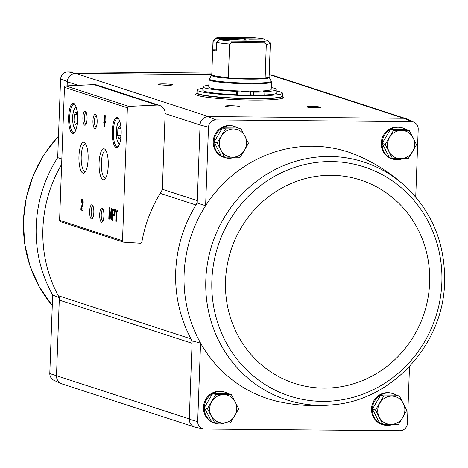 <?xml version="1.0" encoding="UTF-8"?>
<svg xmlns="http://www.w3.org/2000/svg" width="468" height="468" viewBox="0 0 468 468"><rect width="100%" height="100%" fill="white"/><g stroke="black" fill="none" stroke-linecap="round" stroke-linejoin="round"><path stroke-width="0.7" d="M392.933 424.4A16.327 15.52 -72 0 1 382.9 424.692L382.058 424.417A16.327 15.52 -72 0 1 371.522 408.757A16.327 15.52 -72 0 1 392.161 393.366L392.997 393.641A16.327 15.52 -72 0 1 396.226 395.138M224.874 422.937A16.327 15.52 -72 0 1 214.835 423.224L213.999 422.955A16.327 15.52 -72 0 1 203.457 407.295A16.327 15.52 -72 0 1 224.096 391.903L224.932 392.172A16.327 15.52 -72 0 1 228.168 393.676M409.506 366.479L407.412 423.481A7.628 7.254 -72 0 1 400.134 430.735L204.428 429.027A7.628 7.254 -72 0 1 203.364 428.899A7.628 7.254 -72 0 1 197.683 421.656L189.283 419.211L192.155 340.891A130.613 124.149 108 0 1 191.061 338.902A8.518 8.096 -72 0 1 192.067 343.284L59.266 300.093L56.493 375.722L189.294 418.913M197.209 203.013L197.297 200.62A8.518 8.096 -72 0 1 195.975 204.978A130.613 124.149 108 0 1 197.209 203.013L205.604 205.733A129.724 123.3 108 0 0 200.567 343.097L197.683 421.656M192.155 340.891L200.567 343.097A129.724 123.3 108 0 0 280.584 402.059C298.104 405.651 315.76 406.54 333.555 404.726L333.555 404.726C392.816 399.842 443.617 343.588 444.6 282.081C445.279 243.454 432.005 211.343 404.779 185.749L404.779 185.749A125.009 118.819 108 0 0 249.889 186.703A125.009 118.819 108 0 0 221.674 346.232A125.009 118.819 108 0 0 333.555 404.726M165.128 113.625L162.419 187.627A8.518 8.096 -72 0 1 161.05 192.055A131.467 124.962 -72 0 0 141.874 242.032A1.422 1.351 -72 0 1 140.418 243.231L123.739 242.172A1.422 1.351 -72 0 1 122.505 240.751L127.384 107.775A1.422 1.351 -72 0 1 128.718 106.376L156.885 105.084A8.518 8.096 -72 0 1 159.635 105.458A8.518 8.096 -72 0 1 165.128 113.625L200.07 124.991L208.482 127.173L205.604 205.733A129.724 123.3 108 0 1 360.366 156.751C376.646 164.145 391.453 173.815 404.779 185.749M200.07 124.991L197.297 200.62L162.215 189.212M208.482 127.173A7.628 7.254 -72 0 1 215.76 119.925L411.471 121.627A7.628 7.254 -72 0 1 414.005 122.242A7.628 7.254 -72 0 1 418.211 128.998L415.719 197.022M67.123 85.855L67.287 81.502A8.523 8.102 -72 0 1 75.43 73.388L67.866 71.82A7.628 7.254 -72 0 0 60.588 79.074L57.704 157.628L61.84 158.98M67.866 71.82L211.834 73.078M61.641 164.344A130.613 124.149 -72 0 0 58.266 295.717A8.518 8.096 -72 0 1 59.266 300.093M60.588 79.074L67.287 81.502M59.354 297.701L52.668 294.998L49.789 373.558L56.493 375.722A8.518 8.096 -72 0 0 61.992 383.895L194.518 426.997M234.614 157.277A16.327 15.52 -72 0 1 224.576 157.564L223.739 157.295A16.327 15.52 -72 0 1 213.203 141.628A16.327 15.52 -72 0 1 233.836 126.237L234.679 126.512A16.327 15.52 -72 0 1 237.908 128.016M402.673 158.74A16.327 15.52 -72 0 1 392.64 159.026L391.804 158.757A16.327 15.52 -72 0 1 381.262 143.097A16.327 15.52 -72 0 1 401.901 127.706L402.737 127.975A16.327 15.52 -72 0 1 405.972 129.478M203.364 428.899L195.624 427.313A8.523 8.102 -72 0 1 189.283 419.211M200.082 124.693A8.523 8.102 -72 0 1 208.231 116.579L403.966 118.287L411.471 121.627M414.005 122.242L406.815 118.971A8.523 8.102 108 0 0 403.966 118.287M215.76 119.925L208.231 116.579M282.298 96.408A44.01 3.931 -177.9 0 1 283.684 97.449A44.01 3.931 -177.9 0 1 252.702 100.064A44.01 3.931 -177.9 0 1 195.718 94.226A44.01 3.931 -177.9 0 1 197.174 93.29M316.011 107.786A7.096 0.632 -177.9 0 1 306.85 106.903A7.096 0.632 -177.9 0 1 313.94 106.47A7.096 0.632 -177.9 0 1 320.978 107.424A7.096 0.632 -177.9 0 1 316.011 107.786M234.69 107.078A7.096 0.632 -177.9 0 1 225.529 106.195A7.096 0.632 -177.9 0 1 232.619 105.762A7.096 0.632 -177.9 0 1 239.657 106.71A7.096 0.632 -177.9 0 1 234.69 107.078M167.579 85.252A7.096 0.632 -177.9 0 1 158.418 84.369A7.096 0.632 -177.9 0 1 165.508 83.936A7.096 0.632 -177.9 0 1 172.546 84.883A7.096 0.632 -177.9 0 1 167.579 85.252M75.43 73.388L211.782 74.576M269.159 75.079L271.171 75.096A8.523 8.102 108 0 1 272.376 75.243A8.523 8.102 108 0 1 273.482 75.559M62.262 383.982A8.523 8.102 -72 0 1 61.185 383.584L53.995 380.314A7.628 7.254 -72 0 1 49.789 373.558M61.185 383.584A8.523 8.102 -72 0 1 56.488 376.02M403.685 118.281L270.884 75.091A8.518 8.096 -72 0 1 273.213 75.471L405.738 118.574M78.174 85.346L67.275 81.801A8.518 8.096 -72 0 1 75.717 73.394L208.512 116.585M269.17 74.681L271.171 75.096M115.216 211.29L116.122 211.589L115.766 221.311L116.234 221.463L116.591 211.741L117.497 212.033L117.556 210.454L115.274 209.711L115.216 211.29L116.936 211.594L116.122 211.589M112.683 208.868L112.267 220.171L112.689 220.305L112.864 215.561L113.899 215.9A3.294 0.983 -89.5 0 0 113.993 215.912A3.294 0.983 -89.5 0 0 114.999 212.782A3.294 0.983 -89.5 0 0 114.145 209.342L112.683 208.868M109.202 207.733L108.787 219.042L109.225 219.182L109.559 210.068L111.033 219.767L111.472 219.913L111.887 208.605L111.448 208.465L111.115 217.579L109.635 207.874L109.202 207.733M103.756 122.435L104.528 122.686L104.376 126.758L104.85 126.91L104.996 122.838L105.768 123.09L105.826 121.51L105.054 121.259L105.259 115.608L104.791 115.45L103.756 122.435L105.341 122.692L104.528 122.686M81.169 202.047L81.643 202.199A1.819 0.538 -89.5 0 1 82.192 200.561A1.819 0.538 -89.5 0 1 82.696 201.784A1.819 0.538 -89.5 0 1 82.497 203.808L80.958 207.774L80.882 209.962L82.894 210.618L82.953 209.032L81.432 208.541L82.783 205.06A3.405 1.012 -89.5 0 0 83.146 201.269A3.405 1.012 -89.5 0 0 82.204 198.97A3.405 1.012 -89.5 0 0 81.169 202.047L81.648 202.053M121.159 134.018A15.046 4.475 -89.5 0 0 118.234 118.281A15.046 4.475 -89.5 0 0 112.232 132.532A15.046 4.475 -89.5 0 0 117.983 146.882A15.046 4.475 -89.5 0 0 121.159 134.018M77.536 119.831A15.046 4.475 -89.5 0 0 74.611 104.095A15.046 4.475 -89.5 0 0 68.609 118.346A15.046 4.475 -89.5 0 0 74.359 132.696A15.046 4.475 -89.5 0 0 77.536 119.831M87.077 118.843A7.096 2.112 -89.5 0 0 85.697 111.419A7.096 2.112 -89.5 0 0 82.871 118.141A7.096 2.112 -89.5 0 0 85.58 124.909A7.096 2.112 -89.5 0 0 87.077 118.843M97.145 122.119A7.096 2.112 -89.5 0 0 95.764 114.695A7.096 2.112 -89.5 0 0 92.933 121.417A7.096 2.112 -89.5 0 0 95.647 128.185A7.096 2.112 -89.5 0 0 97.145 122.119M88.107 159.214A15.491 4.61 -89.5 0 0 85.094 143.027A15.491 4.61 -89.5 0 0 78.922 157.687A15.491 4.61 -89.5 0 0 84.837 172.458A15.491 4.61 -89.5 0 0 88.107 159.214M108.243 165.766A15.491 4.61 -89.5 0 0 105.23 149.573A15.491 4.61 -89.5 0 0 99.058 164.233A15.491 4.61 -89.5 0 0 104.972 179.004A15.491 4.61 -89.5 0 0 108.243 165.766M93.828 212.554A7.096 2.112 -89.5 0 0 92.448 205.136A7.096 2.112 -89.5 0 0 89.622 211.852A7.096 2.112 -89.5 0 0 92.331 218.626A7.096 2.112 -89.5 0 0 93.828 212.554M103.896 215.83A7.096 2.112 -89.5 0 0 102.515 208.406A7.096 2.112 -89.5 0 0 99.684 215.128A7.096 2.112 -89.5 0 0 102.398 221.896A7.096 2.112 -89.5 0 0 103.896 215.83M123.423 242.108L60.507 221.651A1.422 1.351 -72 0 1 59.588 220.288L64.467 87.311A1.422 1.351 -72 0 1 65.801 85.913L93.969 84.62A8.518 8.096 -72 0 1 96.718 84.995L159.635 105.458M103.036 209.29A5.868 1.749 -89.5 0 0 103.024 209.29A5.868 1.749 -89.5 0 0 101.228 215.14A5.868 1.749 -89.5 0 0 102.919 221.025A5.868 1.749 -89.5 0 0 102.937 221.025M92.974 206.014A5.868 1.749 -89.5 0 0 92.956 206.014A5.868 1.749 -89.5 0 0 91.161 211.869A5.868 1.749 -89.5 0 0 92.857 217.755A5.868 1.749 -89.5 0 0 92.869 217.755M105.996 150.714A13.683 4.072 -89.5 0 0 105.546 150.608A13.683 4.072 -89.5 0 0 101.316 164.256A13.683 4.072 -89.5 0 0 105.306 177.975A13.683 4.072 -89.5 0 0 105.762 177.881M85.86 144.162A13.683 4.072 -89.5 0 0 85.41 144.056A13.683 4.072 -89.5 0 0 81.18 157.704A13.683 4.072 -89.5 0 0 85.17 171.428A13.683 4.072 -89.5 0 0 85.626 171.329M96.285 115.578A5.868 1.749 -89.5 0 0 96.273 115.578A5.868 1.749 -89.5 0 0 94.477 121.428A5.868 1.749 -89.5 0 0 96.168 127.314A5.868 1.749 -89.5 0 0 96.186 127.314M86.223 112.302A5.868 1.749 -89.5 0 0 86.206 112.302A5.868 1.749 -89.5 0 0 84.41 118.158A5.868 1.749 -89.5 0 0 86.106 124.038A5.868 1.749 -89.5 0 0 86.118 124.038M77.507 115.467L76.038 111.881L74.242 114.596L74.002 121.124L75.559 124.933L77.36 122.218L77.553 116.824M74.974 104.563A14.198 4.224 -89.5 0 0 74.026 104.194A14.198 4.224 -89.5 0 0 69.679 118.351A14.198 4.224 -89.5 0 0 73.78 132.584A14.198 4.224 -89.5 0 0 74.734 132.233M121.13 129.654L119.662 126.067L117.866 128.782L117.626 135.31L119.182 139.119L120.978 136.404L121.177 131.011M118.597 118.755A14.198 4.224 -89.5 0 0 117.649 118.381A14.198 4.224 -89.5 0 0 113.297 132.538A14.198 4.224 -89.5 0 0 117.404 146.776A14.198 4.224 -89.5 0 0 118.351 146.42M82.614 199.257A3.405 1.012 -89.5 0 0 82.146 200.567M83.052 200.573A1.819 0.538 -89.5 0 0 83.006 200.567L82.192 200.561M81.724 207.786L80.958 207.774M81.742 208.64L81.695 209.968L80.882 209.962M81.695 209.968L82.9 210.36M104.616 121.107L104.569 122.446M104.311 120.861L103.814 120.855M104.855 126.764L104.376 126.758M105.78 122.844L104.996 122.838M104.668 118.895L104.282 121.007L104.586 121.107L104.668 118.895L105.142 118.895M105.06 121.107L104.586 121.107M105.183 117.796L104.984 118.895M109.225 219.042L108.787 219.042M109.974 210.073L109.559 210.068M111.478 219.773L111.033 219.767M111.559 217.579L111.115 217.579M112.694 220.176L112.267 220.171M113.484 209.126L113.443 210.36M113.297 214.326L113.25 215.561M114.286 215.766L112.864 215.561M113.051 210.36L112.911 214.204L113.952 214.543A1.93 0.573 -89.5 0 0 114.005 214.549A1.93 0.573 -89.5 0 0 114.596 212.712A1.93 0.573 -89.5 0 0 114.093 210.699L113.051 210.36L114.83 210.682M114.057 214.543L114.765 214.549A1.93 0.573 -89.5 0 0 114.8 214.555L114.005 214.549M116.082 209.968L116.029 211.296M116.239 221.311L115.766 221.311M117.509 211.782L116.591 211.741M121.019 135.34L117.626 135.31M120.785 128.811L117.866 128.782M77.395 121.153L74.002 121.124M77.162 114.625L74.242 114.596M58.266 295.717L191.061 338.902A130.613 124.149 -72 0 1 195.975 204.978L160.243 193.36M196.408 94.957A44.01 3.931 -177.9 0 1 197.122 94.7M282.245 97.824A44.01 3.931 -177.9 0 1 282.935 98.128M382.789 424.26L379.729 423.271L372.423 409.067L380.765 395.004L396.419 395.144L399.473 396.139L383.824 395.998L375.482 410.062L382.789 424.26L398.438 424.4L402.784 417.421L406.78 410.337L399.473 396.139M379.7 423.207A16.327 15.52 -72 0 1 372.364 409.026A16.327 15.52 -72 0 1 392.997 393.641M382.9 424.692A16.327 15.52 -72 0 1 379.876 423.318M392.529 158.599L389.47 157.605L382.163 143.407L390.511 129.343L406.16 129.478L409.213 130.473L393.565 130.338L385.222 144.401L392.529 158.599L408.178 158.734L416.52 144.676L409.213 130.473M389.44 157.546A16.327 15.52 -72 0 1 382.104 143.366A16.327 15.52 -72 0 1 402.737 127.975M392.64 159.026A16.327 15.52 -72 0 1 389.616 157.652M214.724 422.797L211.665 421.803L204.358 407.605L212.706 393.541L228.355 393.682L231.408 394.67L215.76 394.536L207.418 408.599L214.724 422.797L230.373 422.937L238.715 408.874L231.408 394.67M211.635 421.744A16.327 15.52 -72 0 1 204.3 407.564A16.327 15.52 -72 0 1 224.932 392.172M214.835 423.224A16.327 15.52 -72 0 1 211.817 421.849M224.464 157.137L221.411 156.142L214.104 141.944L222.446 127.881L238.095 128.016L241.149 129.01L225.5 128.875L217.158 142.939L224.464 157.137L240.113 157.271L244.46 150.298L248.455 143.208L241.149 129.01M221.376 156.084A16.327 15.52 -72 0 1 214.04 141.903A16.327 15.52 -72 0 1 234.679 126.512M224.576 157.564A16.327 15.52 -72 0 1 221.557 156.189M214.104 141.944L217.158 142.939M222.446 127.881L225.5 128.875M232.461 157.26A14.198 13.496 -72 0 1 220.984 150.093A14.198 13.496 -72 0 1 221.504 135.96A14.198 13.496 -72 0 1 233.503 128.998A14.198 13.496 -72 0 1 244.98 136.165A14.198 13.496 -72 0 1 244.46 150.298A14.198 13.496 -72 0 1 232.461 157.26M204.358 407.605L207.418 408.599M212.706 393.541L215.76 394.536M222.721 422.926A14.198 13.496 -72 0 1 211.244 415.754A14.198 13.496 -72 0 1 211.764 401.626A14.198 13.496 -72 0 1 223.757 394.659A14.198 13.496 -72 0 1 235.234 401.831A14.198 13.496 -72 0 1 234.72 415.958A14.198 13.496 -72 0 1 222.721 422.926M382.163 143.407L385.222 144.401M390.511 129.343L393.565 130.338M400.526 158.722A14.198 13.496 -72 0 1 389.048 151.556A14.198 13.496 -72 0 1 389.569 137.428A14.198 13.496 -72 0 1 401.562 130.461A14.198 13.496 -72 0 1 413.039 137.633A14.198 13.496 -72 0 1 412.524 151.761A14.198 13.496 -72 0 1 400.526 158.722M380.765 395.004L383.824 395.998M372.423 409.067L375.482 410.062M390.786 424.388A14.198 13.496 -72 0 1 379.308 417.222A14.198 13.496 -72 0 1 379.823 403.088A14.198 13.496 -72 0 1 391.821 396.127A14.198 13.496 -72 0 1 403.299 403.293A14.198 13.496 -72 0 1 402.784 417.421A14.198 13.496 -72 0 1 390.786 424.388M235.451 39.792L234.035 38.715L216.029 38.557L213.156 41.359L212.846 49.836L216.239 49.871M265.163 40.049L264.157 38.979L246.156 38.821L243.916 40.33M267.515 40.067A25.839 2.305 -177.9 0 1 263.408 41.359L231.882 41.085L231.771 42.629L229.624 44.027A28.677 2.562 -177.9 0 1 216.508 42.453L219.387 39.651L237.387 39.809A8.518 0.76 -177.9 0 0 249.514 39.915L267.515 40.067L270.182 42.921A28.677 2.562 -177.9 0 1 270.223 42.957A28.677 2.562 -177.9 0 1 270.329 43.191A28.677 2.562 -177.9 0 1 266.298 44.343L265.128 78.261A28.729 2.562 -177.9 0 1 248.912 78.817A28.729 2.562 -177.9 0 1 228.308 77.94L265.128 78.261M216.508 42.453L216.198 50.93A28.677 2.562 2.1 0 1 212.846 49.836M213.156 41.359A28.677 2.562 -177.9 0 1 213.01 41.09A28.677 2.562 -177.9 0 1 213.133 40.862L216.064 38.165A25.839 2.305 -177.9 0 1 220.135 37.264L251.661 37.539A25.839 2.305 -177.9 0 1 264.157 38.979M229.624 44.027L228.308 77.94M266.298 44.343L264.256 42.916L263.408 41.359M216.029 38.557A25.839 2.305 -177.9 0 1 216.064 38.165M231.882 41.085A25.839 2.305 -177.9 0 1 219.387 39.651M234.035 38.715A8.518 0.76 -177.9 0 1 246.156 38.821M228.396 77.559A28.677 2.562 -177.9 0 1 211.782 74.623L211.606 75.19A28.87 2.58 -177.9 0 0 248.941 79.156A28.87 2.58 -177.9 0 0 269.229 77.308L271.463 81.982L271.194 89.353A31.233 2.79 2.1 0 1 250.819 91.219L250.696 94.612A31.233 2.79 -177.9 0 1 250.374 94.606M271.463 81.982A31.233 2.79 -177.9 0 1 249.479 83.842A31.233 2.79 -177.9 0 1 209.038 79.695L208.769 87.06A31.233 2.79 2.1 0 0 247.566 91.19L250.462 92.132L250.339 95.525A39.043 3.487 2.1 0 1 237.633 95.168L236.416 94.77A37.054 3.305 -177.9 0 1 202.825 90.242L202.948 86.849A37.054 3.305 2.1 0 0 236.539 91.377L236.416 94.77M276.951 91.084A42.594 3.802 -177.9 0 1 282.42 93.161A42.594 3.802 -177.9 0 1 252.439 95.688A42.594 3.802 -177.9 0 1 197.291 90.037A42.594 3.802 -177.9 0 1 202.896 88.364M250.819 91.219L253.714 92.161A39.043 3.487 2.1 0 0 264.865 92.009L263.648 91.611A37.054 3.305 2.1 0 0 277.009 89.563L276.886 92.956A37.054 3.305 -177.9 0 1 264.759 94.951M250.696 94.612L253.592 95.554A39.043 3.487 2.1 0 0 264.742 95.402L264.865 92.009M282.42 93.161L282.315 95.987A42.594 3.802 -177.9 0 1 252.334 98.52A42.594 3.802 -177.9 0 1 197.186 92.863L197.291 90.037M253.714 92.161L253.592 95.554M277.009 89.563A37.054 3.305 2.1 0 0 271.259 87.574M208.833 85.281A37.054 3.305 2.1 0 0 202.948 86.849M236.539 91.377L237.756 91.775L237.633 95.168M237.756 91.775A39.043 3.487 2.1 0 0 250.462 92.132M241.5 91.447L247.046 91.576L241.5 91.447M253.428 91.552L258.974 91.681L253.428 91.552M231.771 42.629L264.256 42.916M64.467 87.311L127.384 107.775M59.588 220.288L122.505 240.751M93.969 84.62L156.885 105.084M65.801 85.913L128.718 106.376M76.383 107.892A10.647 3.171 -89.5 0 0 72.634 118.381A10.647 3.171 -89.5 0 0 76.202 128.928M120.007 122.078A10.647 3.171 -89.5 0 0 116.251 132.567A10.647 3.171 -89.5 0 0 119.82 143.114M83.088 203.814L82.497 203.808M114.835 210.705L114.093 210.699M52.668 294.998A129.724 123.3 -72 0 1 57.704 157.628M52.281 305.522A125.009 118.819 -72 0 1 23.505 220.592A125.009 118.819 -72 0 1 58.488 136.217M441.85 282.479A120.457 114.496 108 0 0 273.16 177.144A120.457 114.496 108 0 0 265.549 384.807A120.457 114.496 108 0 0 441.85 282.479M429.636 282.602A106.903 101.614 108 0 0 279.928 189.119A106.903 101.614 108 0 0 273.172 373.417A106.903 101.614 108 0 0 429.636 282.602M270.329 43.191L269.1 76.729A28.677 2.562 -177.9 0 1 265.069 77.881M271.264 81.122A31.046 2.773 -177.9 0 1 249.45 83.117A31.046 2.773 -177.9 0 1 209.301 78.852L209.038 79.695M282.286 96.104L282.303 96.268A42.594 3.802 -177.9 0 1 252.322 98.801A42.594 3.802 -177.9 0 1 197.18 93.144L197.203 92.986M76.003 106.692L73.944 109.53L72.751 114.999L73.084 124.64L74.833 129.25L75.798 130.122M119.621 120.879L117.562 123.716L116.374 129.186L116.707 138.826L118.457 143.436L119.416 144.314M269.176 74.587L272.376 75.243M58.494 136.077L44.197 154.393L33.351 175.05L26.337 197.338L23.4 220.475L24.64 243.641L30.01 266.052L39.33 286.925L52.281 305.534M213.01 41.09L211.782 74.623M268.404 41.02L270.223 42.957M269.229 77.308L269.1 76.729M211.606 75.19L209.301 78.852M197.18 93.144L197.098 95.267M282.303 96.268L282.227 98.385"/></g></svg>
